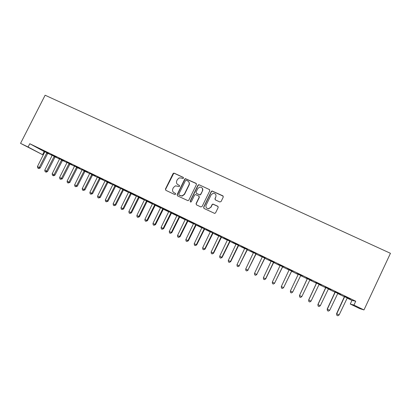 <?xml version="1.0" encoding="UTF-8"?>
<svg xmlns="http://www.w3.org/2000/svg" width="411" height="411" viewBox="0 0 411 411"><rect width="100%" height="100%" fill="white"/><g stroke="black" fill="none" stroke-linecap="round" stroke-linejoin="round"><path stroke-width="0.62" d="M183.496 178.225L183.198 177.347L174.279 173.195L173.524 173.185L173.026 173.658L165.428 189.06L165.839 190.314L174.742 194.542L175.625 194.218L175.333 193.334L174.177 192.79C172.63 191.85 172.183 190.509 172.846 188.762L173.478 187.478L175.476 185.823L179.114 186.579L179.561 186.214L179.268 185.335L178.112 184.791C176.566 183.861 176.119 182.525 176.776 180.783L177.408 179.499L179.206 177.906L181.451 178.009L182.607 178.549L183.496 178.225M183.46 177.573L174.48 173.38L173.719 173.375L165.638 189.224L165.792 190.293M175.543 193.499L174.177 192.79M179.509 185.531L178.112 184.791M219.808 201.971L221.103 201.503L223.255 197.085L222.813 195.8L212.025 190.956L211.285 191.5L203.62 207.185L204.056 208.464L214.66 213.412L215.575 212.857L218.179 207.504L217.738 206.219L212.898 204.062L212.055 204.616L210.766 207.262L208.423 208.747C206.312 208.372 205.551 207.149 206.142 205.074L211.187 194.742L213.222 193.273C215.518 193.453 216.381 194.66 215.816 196.905L214.974 198.631L215.415 199.91L219.808 201.971M355.741 301.232L29.772 143.727L28.092 147.02L42.6 154.7L20.55 143.362L45.123 95.224L390.45 253.31L363.976 309.94L353.938 305.075L355.741 301.232L351.95 300.42L350.259 304.027L353.938 305.075M20.55 143.362L28.092 147.02M196.443 184.58L196.016 183.316L185.325 178.615L184.739 179.119L177.12 194.609L177.542 195.872L188.012 200.702L188.808 200.152L196.443 184.58M199.217 184.811L209.338 189.528L209.774 190.796L202.114 206.466L200.83 206.933L196.494 204.873L196.062 203.594L199.165 197.254L198.734 195.98L195.338 194.552L194.593 195.097L191.362 201.688L190.796 202.073L190.17 201.123L197.938 185.274L198.605 184.745L199.217 184.811L209.502 189.625M340.724 294.255L334.908 291.445L340.75 294.199M337.785 293.382L335.063 292.067M321.448 284.941L315.72 282.172L321.474 284.885M319.106 284.35L316.506 283.092M296.824 273.038L302.465 275.766M296.834 272.976L302.496 275.709M300.729 275.462L298.216 274.25M278.144 263.944L283.77 266.729L278.144 263.944M282.676 266.734L280.138 265.511M259.737 255.046L265.357 257.831L259.737 255.046M264.884 258.134L262.31 256.89M241.606 246.287L247.217 249.066L241.606 246.287M247.35 249.657L244.74 248.393M223.748 237.656L229.348 240.43L223.748 237.656M230.068 241.298L227.427 240.024M206.147 229.148L211.747 231.922L206.147 229.148M213.032 233.063L210.355 231.768M188.808 220.769L194.398 223.538L188.808 220.769M196.237 224.945L193.53 223.635M171.726 212.513L177.305 215.277L171.726 212.513M179.679 216.936L176.946 215.616M154.885 204.375L160.454 207.134L154.885 204.375M163.357 209.045L160.588 207.704M138.286 196.355L143.85 199.109L138.286 196.355M147.256 201.262L144.461 199.905M121.928 188.449L127.482 191.197L121.928 188.449M131.376 193.581L128.556 192.214M105.797 180.655L111.34 183.398L105.797 180.655M115.717 186.008L112.866 184.631M89.896 172.969L95.429 175.708L89.896 172.969M100.269 178.538L97.397 177.151M74.216 165.392L79.739 168.125L74.216 165.392M85.031 171.171L82.133 169.769M58.752 157.916L64.265 160.644L58.752 157.916M69.993 163.902L67.075 162.489M43.499 150.549L49.001 153.272L43.499 150.549M55.161 156.73L52.218 155.307M29.772 143.727L44.84 151.906M47.702 153.288L52.197 155.466M55.043 156.843L59.6 159.042M62.436 160.413L67.055 162.648M69.875 164.015L74.555 166.275M77.366 167.637L82.113 169.933M84.913 171.284L89.716 173.606M92.506 174.958L97.376 177.311M100.15 178.651L105.088 181.04M107.846 182.376L112.85 184.796M115.594 186.121L120.664 188.577M123.398 189.897L128.535 192.379M128.561 192.158L120.978 207.673L123.619 208.952L131.273 193.679L136.462 196.211M136.483 195.99L128.89 211.562L131.515 212.836L139.18 197.506L144.441 200.075M144.466 199.849L136.858 215.482L139.468 216.746L147.148 201.359L152.476 203.959M155.153 205.253L160.573 207.874M163.229 209.158L168.721 211.814M171.366 213.093L176.925 215.78M179.556 217.054L185.191 219.777M187.806 221.041L193.514 223.805M193.535 223.574L185.849 239.582L188.361 240.8L196.129 225.043L201.899 227.858M204.478 229.107L210.34 231.943M212.903 233.181L218.842 236.053M218.863 235.822L211.136 252.02L213.597 253.212L221.406 237.27L227.411 240.194M229.939 241.416L236.037 244.365M236.058 244.129L228.3 260.466L230.72 261.637L238.565 245.562L244.725 248.568M247.217 249.775L253.479 252.801M255.955 253.998L262.295 257.065M264.751 258.252L271.178 261.36M271.193 261.119L263.384 277.723L265.732 278.858L273.634 262.521L280.122 265.686M282.542 266.857L289.139 270.048M291.533 271.203L298.186 274.574M300.595 275.586L307.32 278.838M309.74 280.009L316.496 283.277M318.977 284.474L325.738 287.746M328.276 288.974L335.057 292.252M337.652 293.505L344.439 296.788M347.095 298.073L351.95 300.42M47.82 153.18L44.861 151.751M35.952 146.902L41.449 149.619L35.952 146.902M62.554 160.305L59.621 158.887M51.098 154.217L56.61 156.945L51.098 154.217M77.489 167.524L74.576 166.116M66.454 161.641L71.976 164.374L66.454 161.641M92.624 174.845L89.737 173.447M82.025 169.168L87.558 171.901L82.025 169.168M107.97 182.263L105.103 180.881M97.818 176.797L103.356 179.54L97.818 176.797M123.521 189.784L120.685 188.413M113.832 184.539L119.38 187.282L113.832 184.539M139.288 197.408L136.478 196.047M130.076 192.389L135.635 195.138L130.076 192.389M155.276 205.135L152.496 203.794M146.557 200.352L152.127 203.106L146.557 200.352M171.49 212.975L168.736 211.644M163.275 208.428L168.849 211.192L163.275 208.428M187.93 220.928L185.207 219.608M180.234 216.628L185.818 219.392L180.234 216.628M204.606 228.989L201.914 227.689M197.45 224.945L203.039 227.715L197.45 224.945M221.519 237.168L218.863 235.878M214.917 233.386L220.517 236.161L214.917 233.386M238.678 245.465L236.053 244.191M232.641 241.956L238.252 244.73L232.641 241.956M256.084 253.88L253.495 252.626M250.638 250.648L256.253 253.433L250.638 250.648M273.747 262.418L271.193 261.185M268.907 259.48L274.527 262.264L268.907 259.48M291.666 271.085L289.149 269.868M287.453 268.44L293.079 271.229L287.453 268.44M309.873 279.886L307.325 278.658M311.918 280.333L306.236 277.589L311.944 280.276M328.41 288.851L325.748 287.561M331.05 289.58L325.276 286.791L331.076 289.524M347.228 297.949L344.449 296.603M350.475 298.972L344.618 296.136L350.506 298.91M363.976 309.94L359.656 308.584L350.259 304.027M44.183 151.587L42.6 154.7M177.526 184.426L178.302 184.96M173.725 192.523L174.377 192.944M196.371 183.614L185.505 178.795L184.919 179.299L177.316 194.763L177.47 195.836M186.342 180.29L185.453 180.619L178.764 194.218L179.062 195.102L181.991 195.934L184.349 194.203L188.926 184.888C189.584 183.136 189.132 181.796 187.57 180.866L186.342 180.29M188.485 181.534C189.456 182.546 189.666 183.722 189.101 185.058L184.529 194.362L182.176 196.088L179.253 195.256M209.713 189.846L209.338 189.528M199.058 196.232L199.325 197.403L196.227 203.738L196.376 204.806M199.371 184.981L198.765 184.919L198.097 185.448L190.339 201.267L190.427 201.991M202.387 190.678C202.942 188.351 202.032 187.159 199.654 187.108L197.809 188.536L196.037 192.153L196.463 193.417L199.859 194.845L200.614 194.3L202.541 190.843C202.998 189.754 202.844 188.788 202.073 187.935M202.541 190.843L200.768 194.454L200.013 194.999L196.628 193.576M215.816 196.905L215.107 198.78L215.189 199.756M206.769 208.156L208.567 208.88L210.766 207.262M218.087 206.497L213.037 204.2L212.194 204.755L210.905 207.396M223.214 196.16L212.163 191.115L211.424 191.66L203.774 207.319L203.918 208.387M44.866 151.695L37.437 166.578L39.266 167.477L40.216 167.929L47.861 153.139M40.216 167.929L38.865 168.551L38.48 168.376L39.266 167.477L46.895 152.676M38.48 168.376L37.75 168.012L37.437 166.578M52.223 155.25L44.773 170.19L46.618 171.094L47.548 171.531L55.202 156.694M47.548 171.531L46.196 172.163L45.821 171.988L46.618 171.094L54.262 156.237M45.821 171.988L45.087 171.628L44.773 170.19M59.626 158.831L52.166 173.822L54.021 174.737L54.925 175.163L62.595 160.264M54.925 175.163L53.574 175.8L53.214 175.631L54.021 174.737L61.681 159.822M53.214 175.631L52.469 175.266L52.166 173.822M67.08 162.432L59.605 177.485L61.475 178.4L62.354 178.816L70.04 163.866M62.354 178.816L60.653 179.294L61.475 178.4L69.146 163.434M60.653 179.294L59.903 178.929L59.605 177.485M74.581 166.059L67.096 181.169L68.976 182.094L69.829 182.494L77.53 167.488M69.829 182.494L68.144 182.982L68.976 182.094L76.667 167.066M68.144 182.982L67.394 182.612L67.096 181.169M82.138 169.712L74.638 184.878L76.528 185.808L77.36 186.198L85.072 171.135M77.36 186.198L75.686 186.697L76.528 185.808L84.234 170.729M75.686 186.697L74.925 186.322L74.638 184.878M89.742 173.391L82.231 188.613L84.137 189.548L84.938 189.923L92.665 174.803M84.938 189.923L83.279 190.437L84.137 189.548L91.853 174.413M83.279 190.437L82.513 190.062L82.231 188.613M97.402 177.095L89.875 192.374L91.792 193.314L92.567 193.679L100.315 178.502M92.567 193.679L90.918 194.203L91.792 193.314L99.524 178.122M90.918 194.203L90.153 193.822L89.875 192.374M105.113 180.819L97.571 196.16L99.503 197.11L100.253 197.46L108.011 182.222M100.253 197.46L98.619 197.989L99.503 197.11L107.25 181.857M98.619 197.989L97.844 197.609L97.571 196.16M112.876 184.575L105.319 199.972L107.266 200.928L107.985 201.262L115.758 185.972M107.985 201.262L106.367 201.806L107.266 200.928L115.029 185.618M106.367 201.806L105.591 201.426L105.319 199.972M120.69 188.356L113.123 203.81L115.08 204.77L115.774 205.094L123.562 189.743M115.774 205.094L114.171 205.649L115.08 204.77L122.858 189.404M114.171 205.649L113.385 205.264L113.123 203.81M123.619 208.952L122.026 209.518L122.951 208.644L130.426 193.591L130.636 193.314L131.422 193.54M122.026 209.518L121.24 209.132L120.978 207.673M131.515 212.836L129.938 213.417L130.878 212.544L138.368 197.434L138.579 197.152L139.334 197.367M129.938 213.417L129.146 213.026L128.89 211.562M139.468 216.746L137.906 217.342L138.856 216.469L146.362 201.303L146.573 201.02L147.297 201.22M137.906 217.342L137.104 216.946L136.858 215.482M152.502 203.733L144.877 219.428L146.897 220.419L147.472 220.686L155.322 205.099M147.472 220.686L145.926 221.293L146.897 220.419L154.731 204.812M145.926 221.293L145.124 220.892L144.877 219.428M160.593 207.647L152.959 223.404L154.988 224.401L155.538 224.653L163.398 209.004M155.538 224.653L154.007 225.269L154.988 224.401L162.838 208.731M154.007 225.269L153.195 224.868L152.959 223.404M168.741 211.588L161.091 227.406L163.136 228.408L163.655 228.644L171.536 212.934M163.655 228.644L162.14 229.276L163.136 228.408L171.002 212.677M162.14 229.276L161.323 228.876L161.091 227.406M176.951 215.554L169.286 231.434L171.346 232.446L171.834 232.667L179.725 216.895M171.834 232.667L170.334 233.309L171.346 232.446L179.227 216.654M170.334 233.309L169.512 232.903L169.286 231.434M185.212 219.551L177.537 235.493L179.612 236.515L180.064 236.721L187.976 220.887M180.064 236.721L178.585 237.373L179.612 236.515L187.508 220.661M178.585 237.373L177.758 236.967L177.537 235.493M188.361 240.8L186.892 241.468L187.935 240.61L195.518 225.079L196.283 224.904M186.892 241.468L186.06 241.057L185.849 239.582M201.919 227.627L194.218 243.697L196.319 244.73L196.71 244.905L204.652 228.948M196.71 244.905L195.261 245.588L196.319 244.73L204.246 228.752M195.261 245.588L194.424 245.177L194.218 243.697M210.36 231.706L202.644 247.843L204.76 248.886L205.125 249.045L213.078 233.022M205.125 249.045L203.692 249.739L204.76 248.886L212.703 232.842M203.692 249.739L202.849 249.323L202.644 247.843M213.597 253.212L212.184 253.921L213.268 253.068L220.897 237.353L221.565 237.126M212.184 253.921L211.331 253.5L211.136 252.02M227.427 239.962L219.685 256.228L221.832 257.281L222.13 257.409L230.114 241.257M222.13 257.409L220.733 258.134L221.832 257.281L229.806 241.108M220.733 258.134L219.875 257.707L219.685 256.228M230.72 261.637L229.343 262.372L230.463 261.53L238.118 245.686L238.724 245.418M229.343 262.372L228.48 261.946L228.3 260.466M244.745 248.331L236.977 264.73L239.156 265.804L247.396 249.616M239.382 265.896L238.02 266.647L239.156 265.804L247.155 249.498M238.02 266.647L237.152 266.215L236.977 264.73M253.495 252.565L245.716 269.03L247.91 270.109L256.13 253.839M248.1 270.181L246.759 270.947L247.91 270.109L255.925 253.736M246.759 270.947L245.881 270.515L245.716 269.03M262.316 256.829L254.517 273.361L256.726 274.445L264.931 258.093M256.885 274.502L255.56 275.283L256.726 274.445L264.761 258.01M255.56 275.283L254.676 274.851L254.517 273.361M265.732 278.858L264.427 279.65L265.614 278.817L273.32 262.716L273.793 262.377M264.427 279.65L263.538 279.213L263.384 277.723M280.143 265.444L272.318 282.116L274.563 283.22L282.722 266.693M274.646 283.241L273.361 284.052L274.563 283.22L282.624 266.647M273.361 284.052L272.467 283.611L272.318 282.116M289.154 269.801L281.319 286.544L283.58 287.654L291.712 271.039M283.621 287.659L282.362 288.481L283.58 287.654L291.656 271.013M282.362 288.481L281.458 288.039L281.319 286.544M298.227 274.353L290.382 291.003L292.658 292.123L300.775 275.421M290.382 291.003L290.515 292.498L291.425 292.945L292.668 292.108L300.754 275.411M307.33 278.591L299.496 295.463L301.813 296.624L309.92 279.845M307.382 278.617L299.516 295.494L299.645 296.994L299.496 295.463M301.813 296.624L300.559 297.446L299.645 296.994M316.506 283.03L308.661 299.973L311.029 301.16L319.157 284.309M316.598 283.071L308.718 300.025L308.836 301.52L308.661 299.973M311.029 301.16L309.76 301.977L308.836 301.52M325.753 287.5L317.893 304.515L320.318 305.727L328.461 288.805M325.882 287.561L317.991 304.582L318.104 306.082L317.893 304.515M320.318 305.727L319.034 306.544L318.104 306.082M335.068 292L327.192 309.087L329.679 310.331L337.832 293.341M335.237 292.082L327.331 309.18L327.433 310.68L327.192 309.087M329.679 310.331L328.374 311.142L327.433 310.68M344.454 296.542L336.568 313.701L339.111 314.97L347.28 297.903M344.659 296.639L336.743 313.809L336.84 315.314L336.568 313.701M339.111 314.97L337.785 315.776L336.84 315.314M47.512 153.544L46.587 153.041M47.717 153.272L46.792 152.769M54.858 157.094L53.954 156.601M55.059 156.827L54.16 156.334M62.246 160.67L61.373 160.192M62.451 160.398L61.578 159.92M69.69 164.272L68.837 163.804M69.891 163.999L69.043 163.532M77.181 167.894L76.354 167.436M77.386 167.621L76.559 167.164M84.723 171.541L83.921 171.099M84.928 171.269L84.127 170.822M92.316 175.214L91.54 174.783M92.521 174.942L91.751 174.511M99.96 178.913L99.21 178.497M100.166 178.636L99.421 178.22M107.656 182.638L106.937 182.232M107.862 182.361L107.143 181.955M115.404 186.383L114.715 185.993M115.614 186.106L114.921 185.715M123.208 190.159L122.545 189.779M123.413 189.882L122.75 189.502M131.063 193.961L130.426 193.591M138.975 197.789L138.368 197.434M146.938 201.642L146.362 201.303M154.957 205.521L154.413 205.197M155.168 205.238L154.623 204.909M163.033 209.425L162.515 209.117M163.249 209.142L162.73 208.829M171.166 213.36L170.678 213.068M171.382 213.078L170.894 212.78M179.36 217.321L178.903 217.044M179.571 217.039L179.114 216.756M187.606 221.313L187.18 221.046M187.822 221.026L187.395 220.758M195.913 225.331L195.518 225.079M204.277 229.379L203.918 229.143M204.493 229.091L204.133 228.855M212.703 233.453L212.374 233.232M212.924 233.165L212.595 232.945M221.19 237.558L220.897 237.353M229.739 241.694L229.477 241.504M229.955 241.401L229.692 241.211M115.465 186.275L114.777 185.88"/></g></svg>
